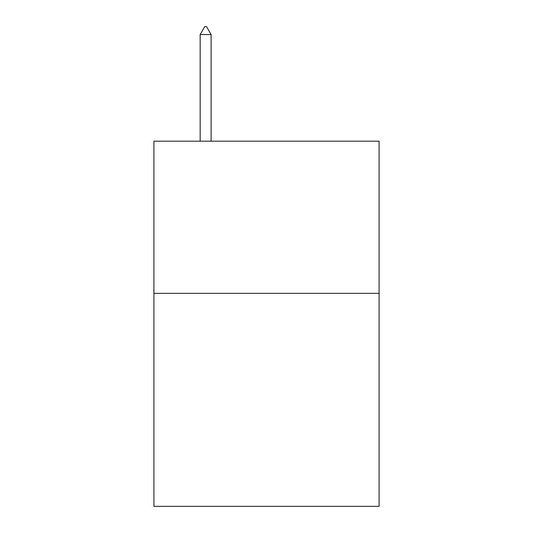 <?xml version="1.0" encoding="UTF-8"?>
<svg xmlns="http://www.w3.org/2000/svg" width="533" height="533" viewBox="0 0 533 533"><rect width="100%" height="100%" fill="white"/><g stroke="black" fill="none" stroke-linecap="round" stroke-linejoin="round"><path stroke-width="0.8" d="M379.09 293.337L379.09 506.35L153.91 506.35L153.91 141.192L379.09 141.192L379.09 293.337L153.91 293.337M211.115 34.565L206.551 26.65L204.725 26.65L200.161 34.565L211.115 34.565L211.115 141.192M200.161 34.565L200.161 141.192"/></g></svg>
